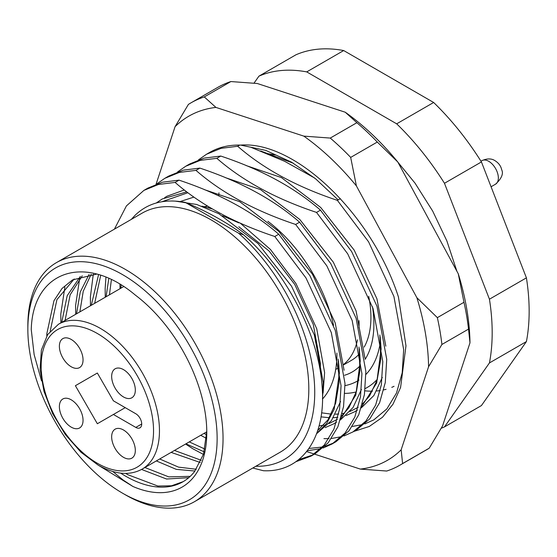 <?xml version="1.0" encoding="UTF-8"?>
<svg xmlns="http://www.w3.org/2000/svg" width="557" height="557" viewBox="0 0 557 557"><rect width="100%" height="100%" fill="white"/><g stroke="black" fill="none" stroke-linecap="round" stroke-linejoin="round"><path stroke-width="0.84" d="M122.491 493.154A133.84 77.277 -120 0 0 217.133 438.512A133.84 77.277 -120 0 0 122.491 274.587A133.84 77.277 -120 0 0 27.85 329.229A133.84 77.277 -120 0 0 122.491 493.147L125.45 494.86A138.025 79.686 60 0 1 125.443 494.86L122.491 493.147A133.84 77.277 -120 0 0 122.491 493.154M27.85 329.229L27.85 325.81A138.025 79.686 60 0 1 56.438 262.625A138.025 79.686 60 0 1 125.45 269.463A138.025 79.686 60 0 1 215.615 391.091A138.025 79.686 60 0 1 194.463 501.697A138.025 79.686 60 0 1 125.45 494.86M96.695 274.093L72.514 279.906L62.036 288.456L53.959 300.731L46.844 333.629L46.816 335.892M183.225 481.617L171.507 485.788L157.847 486.031L127.825 474.703L125.75 473.401M50.207 331.164L56.925 299.617L74.213 278.98M120.604 473.116A115.02 66.408 -120 0 0 125.45 476.075A115.02 66.408 -120 0 0 182.961 481.77A115.02 66.408 -120 0 0 194.511 471.633L203.507 454.157L206.772 431.229M65.078 320.421L70.133 294.841L82.248 275.826M80.347 276.404L67.202 295.704L61.73 322.357M79.867 311.885L83.251 291.22L91.195 274.246M89.085 274.455L80.257 292.007L76.518 313.821M94.655 303.349L100.706 275.311M98.561 274.629L91.306 305.278M109.444 294.813L111.4 279.677M108.803 278.472L106.095 296.742M121.092 284.975L120.883 288.206M222.466 215.761L238.737 222.842M207.587 206.132L203.632 206.772M190.236 476.339L168.771 476.876L144.904 467.518M141.548 469.447L166.55 479.02L188.739 477.683M196.308 469.273L178.512 467.128L159.692 458.982M156.343 460.918L176.304 469.37L194.992 471.034M201.279 460.298L174.48 450.446M171.131 452.381L200.269 462.512M204.844 449.039L189.269 441.91M185.92 443.838L204.168 451.818M206.668 434.829L204.05 433.374M200.708 435.302L206.438 438.359M267.861 221.289A115.02 66.408 60 0 1 333.539 325.274M336.908 353.027A115.02 66.408 60 0 1 322.566 398.965M320.303 371.435L320.414 363.512L313.299 324.529L294.744 284.418L269.087 251.04L238.842 226.741M56.438 262.625L142.202 213.108A138.025 79.686 60 0 1 211.214 219.945A138.025 79.686 60 0 1 301.386 341.573A138.025 79.686 60 0 1 280.227 452.18L194.463 501.697M394.057 386.314A138.025 79.686 60 0 1 391.78 387.338M386.078 389.308A138.025 79.686 60 0 1 383.801 389.879M380.243 390.554A138.025 79.686 60 0 1 376.706 390.979M372.487 391.188A138.025 79.686 60 0 1 364.953 390.833M41.524 380.877L34.13 354.579L31.262 329.598C32.612 271.043 84.984 252.627 135.295 295.064A119.205 68.824 60 0 1 206.779 432.531A119.205 68.824 60 0 1 132.872 486.449L123.16 480.043L112.786 471.514M198.466 159.873L206.515 154.247L221.052 148.336L237.7 146.275L239.768 145.078M177.599 171.918L185.648 166.292L200.186 160.381L216.833 158.32L220.76 156.051L204.12 158.111L189.582 164.023L185.648 166.292M156.733 183.963L164.775 178.344L179.319 172.426L195.96 170.372L199.893 168.103L183.246 170.157L168.715 176.075L164.781 178.344M114.422 229.15L126.418 205.909L143.908 190.39L158.446 184.478L175.093 182.418L179.027 180.148L162.379 182.209L147.849 188.12L143.908 190.39M238.633 233.216L243.534 234.796C226.852 222.382 207.427 211.576 185.251 202.393L238.633 233.216A146.387 84.518 -120 0 1 314.322 381.566A146.387 84.518 -120 0 1 255.837 466.258M243.534 234.796C286.298 271.739 318.813 335.453 322.099 386.307C326.499 437.725 301.783 472.698 263.426 470.728L252.787 468.019M340.369 198.64L337.389 200.36L368.574 241.794L393.917 296.47L403.665 349.594L402.21 372.765L396.528 392.977L386.837 408.949L373.789 419.894L364.821 423.919M362.6 424.601L352.365 426.432M352.922 431.94L356.856 429.67L369.897 418.725L379.596 402.753L385.277 382.548L386.732 359.376L376.985 306.246L351.641 251.569L320.456 210.142L316.522 212.412L347.707 253.839L373.051 308.515L382.798 361.646L381.343 384.817L375.662 405.023L365.963 420.995L352.922 431.94L343.954 435.964M341.733 436.646L331.499 438.477M328.971 438.638L323.951 438.638M308.996 448.462L322.517 447.013M324.794 446.429L333.998 442.808M335.982 441.722L349.03 430.777L358.729 414.805L364.41 394.593L365.865 371.422L356.118 318.291L330.774 263.614L299.589 222.187L295.656 224.457L326.841 265.884L352.184 320.56L361.932 373.691L360.476 396.863L354.795 417.075L345.096 433.047L332.056 443.992L323.088 448.009M320.867 448.698L307.36 450.71M298.636 459.678L313.131 454.853M311.189 456.037L315.123 453.767L328.164 442.822L337.862 426.85L343.544 406.638L344.999 383.467L335.251 330.343L309.908 275.666L278.723 234.232L274.789 236.502L305.974 277.936L331.318 332.613L341.065 385.736L339.61 408.908L333.928 429.12L324.23 445.092L311.189 456.037L295.892 461.725M131.264 219.43L135.066 215.315C148.044 202.818 164.775 198.515 185.251 202.393M253.999 83.174L258.928 76.163A198.675 114.707 60 0 1 306.726 71.895L396.675 123.828A198.675 114.707 60 0 1 444.472 183.281L489.443 299.2A198.675 114.707 60 0 1 489.443 362.927L444.472 426.913A198.675 114.707 60 0 1 441.248 428.222M258.928 76.163L295.899 54.816A198.675 114.707 60 0 1 343.69 50.548L433.645 102.481A198.675 114.707 60 0 1 481.436 161.941L526.414 277.852A198.675 114.707 60 0 1 526.414 341.58L481.436 405.566L444.472 426.913M526.414 341.58L489.443 362.927M489.443 299.2L526.414 277.852M481.436 161.941L444.472 183.281M396.675 123.828L433.645 102.481M343.69 50.548L306.726 71.895M98.721 465.471L132.872 486.449M359.028 320.637A94.105 54.335 60 0 1 359.007 327.885M357.517 339.826A94.105 54.335 60 0 1 343.78 364.299M344.567 375.258A104.563 60.372 -120 0 0 360.107 365.782M365.086 359.411A104.563 60.372 -120 0 0 372.487 306.789M380.501 340.863A115.02 66.408 60 0 1 365.907 374.436M358.966 380.111A115.02 66.408 60 0 1 357.455 381.03A115.02 66.408 60 0 1 345.034 385.611M60.901 322.837L60.79 314.134L64.87 287.113M75.689 314.294L75.578 305.598L79.658 278.577M90.478 305.758L90.366 297.062L93.304 274.114M203.423 454.428L192.701 448.691L185.585 444.033M105.266 297.222L105.155 288.526L105.941 277.254M120.054 288.686L119.922 284.265M201.989 206.174L212.294 208.938M240.185 223.078L270.472 249.487L296.032 283.673L316.731 328.741L324.606 372.536L323.074 393.11M180.705 201.376L193.85 197.115M175.093 182.418C200.986 205.011 234.219 223.037 274.789 236.502M237.7 146.275C263.517 168.813 296.749 186.839 337.389 200.36M216.833 158.32C242.65 180.858 275.882 198.884 316.522 212.412M195.96 170.372C221.783 192.903 255.015 210.936 295.656 224.457M278.723 234.232C252.899 211.695 219.667 193.669 179.027 180.148M299.589 222.187C273.766 199.65 240.533 181.624 199.893 168.103M320.456 210.142C294.632 187.605 261.407 169.572 220.76 156.051M314.587 177.996L284.662 161.314L250.831 147.257M123.494 369.632A16.731 9.657 -120 0 0 115.125 368.804A16.731 9.657 -120 0 0 112.563 382.206A16.731 9.657 -120 0 0 123.494 396.953A16.731 9.657 -120 0 0 131.856 397.782A16.731 9.657 -120 0 0 134.425 384.372A16.731 9.657 -120 0 0 123.494 369.632M71.212 339.443A16.731 9.657 -120 0 0 62.844 338.614A16.731 9.657 -120 0 0 60.281 352.024A16.731 9.657 -120 0 0 71.212 366.764A16.731 9.657 -120 0 0 79.574 367.592A16.731 9.657 -120 0 0 82.144 354.189A16.731 9.657 -120 0 0 71.212 339.443M71.212 399.815A16.731 9.657 -120 0 0 62.844 398.986A16.731 9.657 -120 0 0 60.281 412.396A16.731 9.657 -120 0 0 71.212 427.135A16.731 9.657 -120 0 0 79.574 427.964A16.731 9.657 -120 0 0 82.144 414.561A16.731 9.657 -120 0 0 71.212 399.815M123.494 429.997A16.731 9.657 -120 0 0 115.125 429.168A16.731 9.657 -120 0 0 112.563 442.578A16.731 9.657 -120 0 0 123.494 457.318A16.731 9.657 -120 0 0 131.856 458.146A16.731 9.657 -120 0 0 134.425 444.744A16.731 9.657 -120 0 0 123.494 429.997M75.39 385.702L97.35 423.738L113.398 414.478L135.797 427.407A8.362 4.832 -120 0 0 139.981 427.825A8.362 4.832 -120 0 0 141.262 421.12A8.362 4.832 -120 0 0 135.797 413.754L113.398 400.817L97.35 373.03L75.39 385.702L97.35 373.03M209.425 207.239A110.836 63.992 -120 0 0 208.053 207.629M125.228 407.647L113.398 414.478M377.361 379.254A125.478 72.445 60 0 1 367.119 387.526A125.478 72.445 60 0 1 365.218 388.556M356.306 391.912A125.478 72.445 60 0 1 344.894 393.395M368.692 296.268A94.105 54.335 60 0 1 364.174 347.102M359.683 353.521A94.105 54.335 60 0 1 351.432 360.358L343.815 364.758M208.151 153.342A156.844 90.554 60 0 1 213.54 150.397A156.844 90.554 60 0 1 240.673 145.099C295.976 140.726 372.32 215.427 398.45 297.048L405.983 345.82L400.574 387.519L393.019 404.159L382.492 417.249L369.256 426.467L353.744 431.466M218.957 192.84L218.776 195.911M314.496 454.122L360.302 469.085A198.675 114.707 -120 0 0 382.568 462.853A198.675 114.707 -120 0 0 401.151 449.826L428.577 366.736A198.675 114.707 -120 0 0 416.866 297.696L356.389 185.899A198.675 114.707 -120 0 0 303.823 136.124L215.921 107.41A198.675 114.707 -120 0 0 175.072 126.676L156.078 184.207M401.151 449.826L402.607 463.549A209.126 120.744 60 0 1 400.072 465.088A209.126 120.744 60 0 1 394.934 467.776A209.126 120.744 60 0 1 386.732 471.034L360.302 469.085M230.897 81.552A209.126 120.744 -120 0 0 222.696 84.817A209.126 120.744 -120 0 0 217.557 87.498L190.94 102.871A209.126 120.744 60 0 1 204.28 96.925L230.897 81.552L257.327 83.508L345.229 112.215A198.675 114.707 60 0 1 397.789 161.99L458.272 273.793A198.675 114.707 60 0 1 469.983 342.827L442.557 425.917L429.224 448.183A209.126 120.744 -120 0 1 426.69 449.722L400.072 465.088M402.607 463.549L429.224 448.183M306.684 451.574L314.315 454.066M175.072 126.676L188.405 104.41A209.126 120.744 60 0 1 190.94 102.871M330.259 138.073L356.877 122.7A209.126 120.744 -120 0 1 377.298 142.042L350.68 157.408A209.126 120.744 60 0 0 330.259 138.073L303.823 136.124M437.356 317.643L463.974 302.277A209.126 120.744 -120 0 1 468.528 329.103L441.91 344.47A209.126 120.744 60 0 0 437.356 317.643L416.866 297.696M345.229 112.215L356.877 122.7M377.298 142.042L397.789 161.99M458.272 273.793L463.974 302.277M468.528 329.103L469.983 342.827M215.921 107.41L204.28 96.925M356.389 185.899L350.68 157.408M428.577 366.736L441.91 344.47M338.162 199.914L315.589 178.804L291.624 162.212L265.759 150.39L240.673 145.099M260.711 150.989L293.442 163.285M175.128 201.091L196.684 204.468L218.838 213.728L258.093 243.604L291.569 286.249L314.378 335.063L323.227 382.492L322.503 399.501M164.642 197.665L166.968 196.238L184.283 189.986M204.363 189.631L239.705 201.676L278.96 231.552L312.442 274.204L335.203 322.9L344.087 370.252M340.557 401.506L331.457 420.591L316.578 433.75M225.23 177.586L260.572 189.631L299.826 219.507L333.309 262.152L356.069 310.855L364.953 358.2M361.423 389.461L353.027 407.557L340.411 419.943M336.477 422.206L336.115 422.387M246.097 165.54L281.438 177.586L320.693 207.462L354.175 250.107L376.936 298.81L385.827 346.155M382.29 377.409L373.893 395.505L361.277 407.898M357.343 410.154L356.981 410.335M266.963 153.488L275.409 155.027M156.273 202.992L162.247 198.967L186.72 191.873M338.461 360.825L339.373 373.169L334.123 409.381L326.764 423.278L316.696 433.43M359.328 348.773L360.24 361.124L355.812 395.017L340.759 418.815M336.505 422.122L333.803 423.821L325.218 427.595M319.739 428.96L318.11 429.231M380.194 336.727L381.106 349.079L376.678 382.972L361.625 406.77M357.371 410.077L354.67 411.776L346.085 415.55M337.869 417.339L333.413 417.708M329.354 417.715L320.985 416.859M97.35 463.271A79.47 45.883 -120 0 0 153.544 430.826A79.47 45.883 -120 0 0 97.35 333.497A79.47 45.883 -120 0 0 41.162 365.942A79.47 45.883 -120 0 0 97.35 463.271M100.309 328.372A83.654 48.299 60 0 1 154.957 402.091A83.654 48.299 60 0 1 142.132 469.119C129.697 475.908 115.055 474.599 98.22 465.186L80.988 452.263L65.357 434.585L52.657 413.677L43.989 391.355L40.104 369.542L41.364 350.068L47.672 334.541L58.485 324.23A83.654 48.299 60 0 1 100.309 328.372M141.715 423.995L135.797 427.407M481.951 160.639C487.152 158.355 491.511 158.376 495.02 160.695C498.64 162.985 500.861 165.993 501.669 169.711C503.646 173.7 501.606 178.518 495.542 184.186A13.591 7.847 -120 0 0 497.624 173.29A13.591 7.847 -120 0 0 488.747 161.314A13.591 7.847 -120 0 0 481.951 160.639L480.976 161.203M206.515 154.247L209.69 152.416M332.056 443.985L335.989 441.715M335.697 369.437L338.962 367.557L335.697 369.437M321.577 412.821L331.352 414.136M335.46 414.192L338.649 414.011M342.165 413.566L344.651 413.078M350.005 411.484L358.2 407.299M362.384 404.083L369.535 396.006L377.186 379.818L380.758 359.272L379.874 334.952M319.057 425.931L323.784 425.123M329.138 423.536L337.333 419.351M341.518 416.135L348.856 407.787L356.48 391.341L359.947 370.475L359.007 346.997M317.699 430.54L328.01 419.797L335.634 403.324L339.081 382.422L338.141 359.049M187.862 192.736L161.871 201.752M206.765 431.807L142.132 469.119M123.675 286.597L58.485 324.23M394.488 158.028L415.014 183.128L432.705 211.117L446.86 240.896L456.921 271.294M491.072 186.769L495.542 184.186"/></g></svg>
